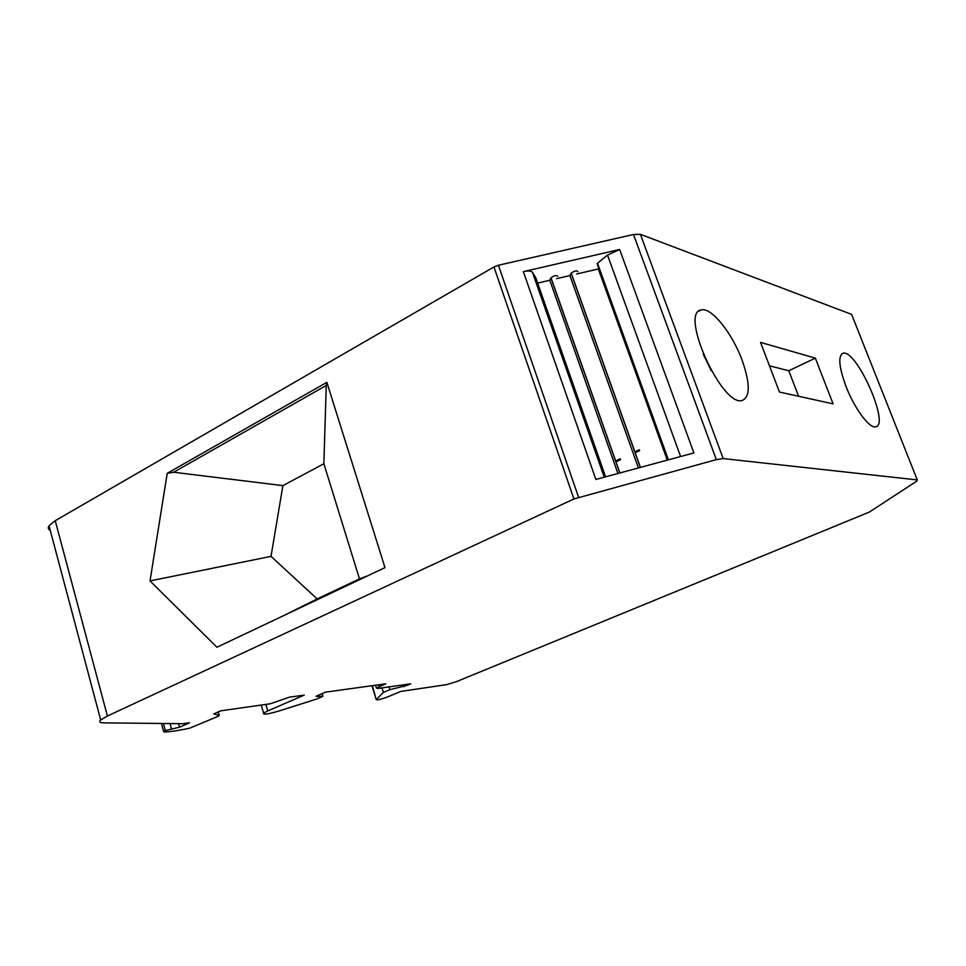 <?xml version="1.0" encoding="UTF-8"?>
<svg xmlns="http://www.w3.org/2000/svg" width="966" height="966" viewBox="0 0 966 966"><rect width="100%" height="100%" fill="white"/><g stroke="black" fill="none" stroke-linecap="round" stroke-linejoin="round"><path stroke-width="1.45" d="M578.586 497.261L498.408 265.252L633.491 234.496L716.337 459.623L573.925 498.951L107.407 716.023L100.693 719.972C98.773 721.819 99.764 722.773 103.664 722.858L183.045 723.703L189.578 722.737L179.567 727.169L165.319 730.61L163.652 731.552L164.462 732.059C170.813 731.721 179.181 730.441 189.565 728.231L218.05 716.349L219.21 715.371L213.727 713.934L220.767 710.819L270.299 703.779L289.426 697.174L304.278 695.109L267.739 710.928L265.843 704.407M498.408 265.252L493.94 266.978L55.231 520.698L49.025 525.782C47.757 527.786 48.167 529.356 50.28 530.491M716.337 459.623L723.172 458.572L917.277 479.921L916.71 481.165L869.352 512.077L456.23 681.742L446.546 684.64L400.89 691.415L387.885 696.824C380.689 699.469 376.8 700.374 376.209 699.553L372.357 685.655M178.601 723.655L179.567 727.169M815.34 358.132L833.103 403.86L779.465 392.051L760.532 342.399L815.34 358.132L788.787 370.763L769.467 365.812M788.787 370.763L798.58 396.253M633.491 234.496L640.398 234.315L851.601 314.385L852.024 315.447M742.045 360.04C732.143 332.968 711.085 306.729 701.171 309.953C679.243 312.416 721.88 406.915 742.105 400.528C750.292 397.002 750.268 383.502 742.045 360.04M846.023 386.46C838.874 366.826 837.896 355.754 843.113 353.254C856.673 349.052 890.616 426.199 875.413 426.851C869.207 428.361 854.306 408.087 846.023 386.46M173.639 472.241L282.905 485.62L323.864 463.752L326.254 385.458L173.639 472.241L167.227 473.316L150.02 580.928L271.011 556.368L317.162 598.944L284.777 615.088M407.072 684.326L407.362 685.28L410.731 683.807L377.923 688.468L376.402 688.046L385.772 683.795L325.578 692.151L316.208 696.148M639.673 450.651L635.121 452.8M620.546 459.683L615.873 461.893M615.559 460.975L620.22 458.765M634.795 451.883L639.347 449.733M267.739 710.928L263.609 713.186C262.909 714.937 267.993 714.224 278.848 711.024L316.16 699.215L322.922 696.317L322.101 693.552M322.922 696.317L316.28 696.414M150.02 580.928L216.927 647.244L384.987 567.622L326.87 382.343L167.227 473.316M326.87 382.343L326.254 385.458M367.648 575.833L359.485 578.875L323.864 463.752M359.485 578.875L317.162 598.944M282.905 485.62L271.011 556.368M576.605 274.018L598.328 268.971L667.277 460.13M523.343 271.627L595.877 479.462L693.89 452.921L619.641 249.494L523.343 271.627C528.209 270.601 531.252 270.854 532.471 272.364L535.732 277.653M598.787 268.174L598.328 268.971M619.641 249.494L607.505 255.084L597.471 263.259L597.809 264.201M537.639 283.086L549.799 280.261L551.031 277.822L619.906 472.954M557.708 276.385C556.621 274.912 554.399 275.395 551.031 277.822M556.525 278.691L569.928 275.576L571.148 273.257L640.325 467.423M577.849 271.712C576.811 270.226 574.601 270.709 571.22 273.149L571.148 273.257M638.405 467.942L569.928 275.576M549.799 280.261L617.938 473.485M407.362 685.28L389.841 689.712L383.393 692.417L376.535 699.299M404.066 686.657L403.498 684.834M383.393 692.417L381.993 687.889M389.841 689.712L388.972 686.898M711.314 370.763L703.236 354.184M55.231 520.698L107.407 716.023M170.004 723.558L171.441 728.738M917.277 479.921L851.601 314.385M640.398 234.315L723.172 458.572M378.539 684.797L379.095 686.609M218.244 711.942L219.21 715.371M493.94 266.978L573.925 498.951M163.363 723.486L165.319 730.61M619.798 472.978L550.958 277.954M605.573 476.83L535.695 277.556M604.245 477.192L532.471 272.364M597.471 263.259L668.4 459.816M680.595 456.52L607.505 255.084M49.025 525.782L100.693 719.972M375.533 685.208L376.402 688.046M161.443 723.474L163.652 731.552M841.772 353.882L843.113 353.254M263.609 713.186L261.255 705.059M640.422 467.399L571.22 273.149M667.977 459.937L597.133 263.609M376.209 699.553L371.97 685.703M701.171 309.953L698.949 311.1"/></g></svg>

